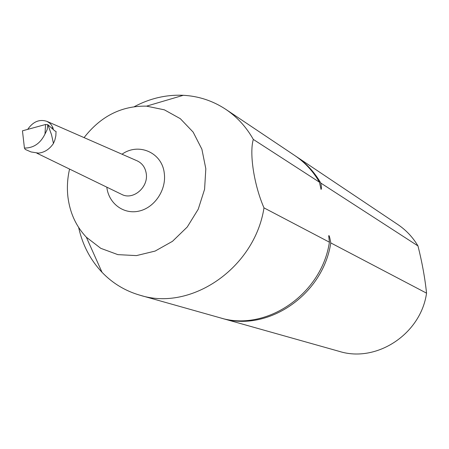 <?xml version="1.0" encoding="UTF-8"?>
<svg xmlns="http://www.w3.org/2000/svg" width="449" height="449" viewBox="0 0 449 449"><rect width="100%" height="100%" fill="white"/><g stroke="black" fill="none" stroke-linecap="round" stroke-linejoin="round"><path stroke-width="0.67" d="M417.974 245.929L320.811 183.074C314.457 172.085 306.184 163.172 295.986 156.347L397.713 224.455C406.008 230.011 412.76 237.173 417.974 245.929C422.111 262.306 424.967 278.049 426.55 293.158C420.859 334.067 376.531 363.061 339.399 351.415L221.638 318.234C267.222 332.658 323.056 295.156 330.778 242.909L426.55 293.158M295.986 156.347L295.431 155.977M220.684 317.959L221.638 318.234M320.811 183.074C321.518 186.705 321.607 188.81 321.069 189.405L319.424 182.182C313.06 171.159 304.764 162.224 294.544 155.376L225.594 109.214C237.01 116.858 246.248 126.921 253.315 139.415L319.424 182.182M329.409 242.191L263.99 207.87C254.74 267.974 191.128 311.516 140.139 295.268L219.959 317.763C265.662 332.226 321.658 294.6 329.409 242.191L328.707 235.882C329.224 234.154 330.413 240.816 330.778 242.909M263.99 207.87C254.095 185.201 249.173 153.496 253.315 139.415M140.139 295.268C125.355 291.019 112.648 283.358 102.018 272.296C90.283 259.803 82.493 244.857 78.637 227.447M134.369 106.632C150 98.325 166.315 94.548 183.31 95.295C198.638 96.137 212.731 100.778 225.594 109.214M84.081 137.619C100.756 116.179 121.578 105.689 146.548 106.144L164.373 109.837L180.307 118.676L193.149 132.113L201.893 149.22L205.822 168.762L204.581 189.282L198.233 209.206L187.255 227.003L172.495 241.315L155.107 251.081L136.429 255.604L117.863 254.634L100.767 248.319L86.348 237.212C76.122 226.335 69.999 213.051 67.973 197.358C66.85 187.968 67.384 178.545 69.567 169.077M45.568 124.496L22.45 130.822L24.437 148.063C33.518 148.091 40.365 143.427 44.979 134.071L45.568 124.496L47.807 124.659L54.784 130.9L56.046 131.405L55.844 135.783L54.829 140.122L53.453 143.444L51.528 134.739L47.908 124.727M44.979 134.071L47.196 129.565L47.807 124.659M24.437 148.063L25.296 149.444L31.054 151.947L38.541 153.126C44.58 152.424 49.553 149.197 53.453 143.444M27.686 129.385C33.119 121.567 39.579 118.912 47.055 121.415L49.648 123.077L51.343 124.901L52.909 127.69L53.358 129.609M122.021 154.22C138.55 142.35 161.994 152.486 164.25 173.05C166.68 189.523 154.838 207.5 139.28 211.041C123.75 214.835 108.602 203.498 106.823 187.171M52.909 127.69L51.624 128.044M121.382 194.243L121.96 194.524C133.269 200.406 148.658 187.138 146.234 173.477C145.268 167.561 142.316 163.385 137.383 160.944L136.911 160.736M86.348 237.212L102.018 272.296M146.548 106.144L183.31 95.295M36.846 153.182L120.899 194.007M47.055 121.415L136.502 160.557"/></g></svg>
